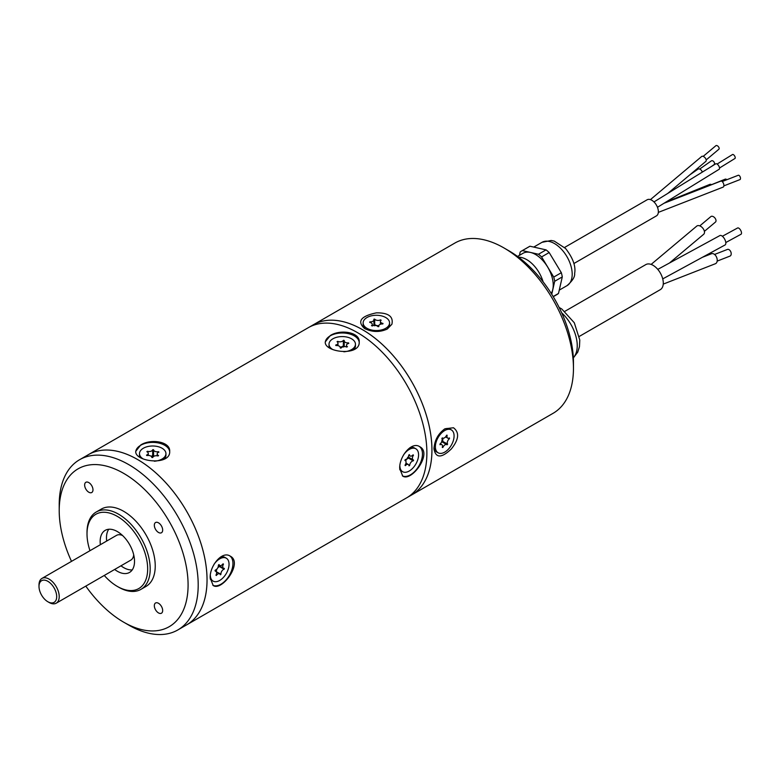 <?xml version="1.0" encoding="UTF-8"?>
<svg xmlns="http://www.w3.org/2000/svg" width="780" height="780" viewBox="0 0 780 780"><rect width="100%" height="100%" fill="white"/><g stroke="black" fill="none" stroke-linecap="round" stroke-linejoin="round"><path stroke-width="1.17" d="M312.595 325.211A98.28 56.745 60 0 1 313.316 324.782A98.28 56.745 60 0 1 411.596 381.517A98.28 56.745 60 0 1 411.587 494.998A98.28 56.745 60 0 1 410.855 495.407M313.316 324.792A98.27 56.735 -120 0 1 411.587 381.527A98.27 56.735 -120 0 1 411.587 494.988L553.098 413.302A98.28 56.745 -120 0 0 573.456 368.306A98.28 56.745 -120 0 0 503.968 247.942A98.28 56.745 -120 0 0 454.828 243.077L308.997 327.288M376.399 312.848C360.857 316.115 356.879 321.331 364.474 328.477C372.255 332.27 379.88 332.446 387.348 328.985L391.901 324.246C393.569 316.495 388.401 312.702 376.399 312.848M453.473 427.762L444.97 428.776C438.233 433.524 434.567 440.212 433.963 448.841C435.708 458.308 441.499 458.338 451.347 448.929C458.894 439.51 459.595 432.452 453.473 427.762M503.968 247.942L509.018 250.868A91.133 52.611 60 0 1 573.456 362.476L573.456 368.306M657.784 269.373L719.93 235.55A5.362 2.428 61.4 0 1 724.63 239.099A5.362 2.428 61.4 0 1 725.059 244.969L662.737 278.889M702.448 257.273L711.506 253.734A5.362 3.461 68.6 0 1 716.401 256.825A5.362 3.461 68.6 0 1 715.406 263.718L663.244 284.115M651.125 264.41L696.764 226.093A5.362 3.295 50 0 1 702.254 227.555A5.362 3.295 50 0 1 704.203 233.61A5.362 3.295 50 0 1 703.658 234.302L669.425 263.045M564.876 311.327L645.82 264.596A14.469 8.356 60 0 1 660.289 272.951A14.469 8.356 60 0 1 660.289 289.663L579.345 336.394M699.797 225.888L710.873 216.586A3.578 2.194 50 0 1 714.529 217.561A3.578 2.194 50 0 1 715.825 221.598A3.578 2.194 50 0 1 715.465 222.066L704.389 231.358M714.558 254.456L727.389 249.444A3.578 2.311 68.6 0 1 728.793 249.532A3.578 2.311 68.6 0 1 731.133 252.925A3.578 2.311 68.6 0 1 729.992 256.094L717.161 261.115M722.377 236.262L737.587 227.984A3.578 1.618 61.4 0 1 740.707 230.353A3.578 1.618 61.4 0 1 741 234.263L725.79 242.541M538.463 254.251L546.039 249.873A27.7 15.99 60 0 1 549.169 252.535L541.593 256.912A27.7 15.99 -120 0 0 538.463 254.251L530.419 252.427A25.018 14.44 60 0 1 549.169 269.763A25.018 14.44 60 0 1 551.236 293.436M551.743 294.235L554.707 281.278A27.7 15.99 -120 0 0 553.742 277.075L561.327 272.698L549.169 252.535M561.327 272.698A27.7 15.99 60 0 1 562.283 276.91L554.707 281.278M553.157 296.536L558.5 293.446L562.283 276.91M558.5 293.446A27.7 15.99 60 0 1 556.978 294.548L553.254 296.702M546.039 249.873L529.951 246.226L522.376 250.604A27.7 15.99 -120 0 0 521.703 250.955A27.7 15.99 -120 0 0 520.182 252.047L519.422 255.362M521.703 250.955L529.288 246.577A27.7 15.99 60 0 1 529.951 246.226M553.742 277.075L541.593 256.912M517.55 256.444L523.039 253.276A25.018 14.44 60 0 1 530.419 252.427L522.376 250.604M518.583 257.205A25.018 14.44 60 0 1 521.576 257.536A25.018 14.44 60 0 1 543.085 281.785M717.103 164.044L732.508 154.528A2.321 1.053 58.3 0 1 734.624 155.951A2.321 1.053 58.3 0 1 734.955 158.486L719.54 167.993M722.192 181.535L738.26 175.276A2.321 1.199 68.7 0 1 740.21 177.001A2.321 1.199 68.7 0 1 739.947 179.605L723.879 185.864M711.516 184.684L725.205 179.166A2.321 1.521 68.1 0 1 726.277 179.293A2.321 1.521 68.1 0 1 726.833 179.732M699.67 169.055L711.321 160.894A2.321 1.58 55 0 1 714.431 162.922A2.321 1.58 55 0 1 713.983 164.697L711.448 166.481M703.18 156.37L715.894 145.684A2.321 1.287 49.9 0 1 718.37 146.63A2.321 1.287 49.9 0 1 718.877 149.233A2.321 1.287 49.9 0 1 718.604 149.38M653.971 201.932L715.767 163.81A3.217 1.453 58.3 0 1 717.142 164.073A3.217 1.453 58.3 0 1 719.248 166.891A3.217 1.453 58.3 0 1 719.15 169.28L657.472 207.295M664.141 203.219L720.798 181.126A3.217 1.657 68.7 0 1 722.865 182.296A3.217 1.657 68.7 0 1 723.899 185.552A3.217 1.657 68.7 0 1 723.138 187.112L658.33 212.384M666.1 202.01L709.829 184.402A3.217 2.106 68.1 0 1 711.321 184.567A3.217 2.106 68.1 0 1 711.565 184.724M689.832 174.847L697.915 169.192A3.217 2.184 55 0 1 698.792 168.909A3.217 2.184 55 0 1 702.254 172.146M650.423 199.612L701.668 156.487A3.217 1.784 49.9 0 1 703.414 156.468A3.217 1.784 49.9 0 1 705.841 158.925A3.217 1.784 49.9 0 1 705.803 161.411L667.787 193.411M564.574 247.455L647.146 199.778A9.292 5.362 60 0 1 654.245 202.205A9.292 5.362 60 0 1 658.359 211.468A9.292 5.362 60 0 1 658.359 211.624A9.292 5.362 60 0 1 656.438 215.875L573.865 263.543M451.337 429.887A13.221 7.634 120 0 0 438.116 437.522A13.221 7.634 120 0 0 438.116 452.79A13.221 7.634 120 0 0 449.845 447.427A13.221 7.634 120 0 0 451.337 429.887L449.923 429.078A13.221 7.634 120 0 0 444.113 429.312M434.041 447.242A13.221 7.634 120 0 0 436.702 451.981L438.116 452.79M441.919 438.701A4.319 2.496 -60 0 1 442.143 438.067M441.743 440.895L447.593 444.064L447.047 444.785A3.578 2.067 120 0 0 446.833 444.629A3.578 2.067 120 0 0 442.874 447.466L442.299 447.457A3.578 2.067 120 0 0 441.753 444.59A3.578 2.067 120 0 0 440.017 444.736L439.978 444.015A3.578 2.067 120 0 0 441.86 438.623L442.406 437.892A3.578 2.067 120 0 0 442.63 438.058A3.578 2.067 120 0 0 446.579 435.22L447.154 435.22A3.578 2.067 120 0 0 447.7 438.097A3.578 2.067 120 0 0 449.446 437.941L449.475 438.672A3.578 2.067 120 0 0 447.593 444.064M443.206 438.223A3.578 2.067 120 0 0 443.04 441.441L442.874 441.928L447.427 444.551M442.533 442.143L442.309 441.46L442.504 442.162A3.578 2.067 120 0 0 442.279 441.997A3.578 2.067 120 0 0 441.694 441.831M448.705 438.223L449.475 438.672M442.377 447.174L442.874 447.466M386.461 329.462A13.221 7.634 0 0 0 389.288 326.108A13.221 7.634 0 0 0 389.571 324.538L389.571 322.91A13.221 7.634 0 0 0 376.35 315.276A13.221 7.634 0 0 0 363.129 322.91A13.221 7.634 0 0 0 374.985 330.505A13.221 7.634 0 0 0 389.288 324.48A13.221 7.634 0 0 0 389.571 322.91M363.129 322.91L363.129 324.538A13.221 7.634 0 0 0 365.898 329.209M374.673 325.806L374.702 324.402A3.578 2.067 0 0 0 378.836 325.621M373.932 324.5L374.351 325.046L373.825 324.568M373.864 325.455A3.578 2.067 0 0 0 373.932 325.065L373.932 319.81A3.578 2.067 0 0 0 373.825 319.312L374.702 319.147A3.578 2.067 0 0 0 380.484 319.849L381.166 320.209A3.578 2.067 0 0 0 380.425 321.467A3.578 2.067 0 0 0 383.009 323.447L382.814 323.963A3.578 2.067 0 0 0 378.768 326.011A3.578 2.067 0 0 0 378.875 326.508L378.007 326.674A3.578 2.067 0 0 0 372.226 325.972L371.534 325.621A3.578 2.067 0 0 0 372.274 324.363A3.578 2.067 0 0 0 369.7 322.374L369.886 321.857A3.578 2.067 0 0 0 373.932 319.81M374.702 319.147L374.702 324.402L374.176 324.344L374.176 319.088M380.484 321.097L380.484 319.849M369.886 322.413L369.886 321.857M178.561 629.518L186.683 624.838A98.27 56.735 -120 0 0 186.683 511.368A98.27 56.735 -120 0 0 88.423 454.633L308.266 327.697A98.28 56.745 60 0 1 406.536 384.442A98.28 56.745 60 0 1 406.536 497.913L186.693 624.848A98.28 56.745 -120 0 0 186.693 511.368A98.28 56.745 -120 0 0 88.413 454.623A98.28 56.745 -120 0 0 87.691 455.052M215.134 570.365A4.319 2.496 -60 0 1 215.377 570.609A4.319 2.496 -60 0 1 215.495 570.034M153.27 456.7A4.319 2.496 180 0 1 153.046 456.378A4.319 2.496 180 0 1 151.817 457.285M341.133 348.017A4.319 2.496 180 0 1 340.548 348.085M218.244 566.036L219.745 565.763M218.449 565.081A3.578 2.067 120 0 0 218.946 565.597L223.489 568.23A3.578 2.067 120 0 0 224.299 568.386L224.094 569.215A3.578 2.067 120 0 0 220.954 574.216L220.321 574.733A3.578 2.067 120 0 0 219.677 573.836A3.578 2.067 120 0 0 216.362 575.484L215.933 575.172A3.578 2.067 120 0 0 215.914 571.087A3.578 2.067 120 0 0 215.105 570.921L215.309 570.092A3.578 2.067 120 0 0 218.439 565.091L219.082 564.574A3.578 2.067 120 0 0 219.726 565.481A3.578 2.067 120 0 0 223.041 563.823L223.47 564.135A3.578 2.067 120 0 0 223.489 568.23M215.377 570.609L215.699 571.438L220.954 574.216M219.814 566.105L219.102 566.017L219.541 566.592A3.578 2.067 120 0 0 217.776 567.83M217.074 568.854A3.578 2.067 120 0 0 216.411 571.594M224.367 568.766L219.823 566.143L219.541 566.592L224.094 569.215M153.046 456.378L153.592 455.042A3.578 2.067 0 0 0 154.167 456.134M151.261 456.378A3.578 2.067 0 0 0 152.675 455.003L153.114 455.598L153.592 455.042L153.592 449.787A3.578 2.067 0 0 0 158.516 451.669L158.925 452.147A3.578 2.067 0 0 0 157.17 453.921A3.578 2.067 0 0 0 158.554 455.549L158.047 455.988A3.578 2.067 0 0 0 152.753 457.509L151.837 457.48A3.578 2.067 0 0 0 146.913 455.588L146.503 455.12A3.578 2.067 0 0 0 148.258 453.346A3.578 2.067 0 0 0 146.874 451.717L147.381 451.269A3.578 2.067 0 0 0 152.675 449.748L153.592 449.787M152.675 449.748L152.675 455.003L153.143 449.611M407.501 457.47L408.993 457.392M408.252 456.973A3.578 2.067 120 0 0 408.574 457.246L413.127 459.869A3.578 2.067 120 0 0 413.546 460.024L413.234 460.863A3.578 2.067 120 0 0 409.675 465.436L409.022 465.835A3.578 2.067 120 0 0 408.301 464.48A3.578 2.067 120 0 0 405.356 465.65L405.015 465.212A3.578 2.067 120 0 0 405.327 460.6A3.578 2.067 120 0 0 404.898 460.453L405.21 459.615A3.578 2.067 120 0 0 408.769 455.032L409.422 454.642A3.578 2.067 120 0 0 410.153 455.988A3.578 2.067 120 0 0 413.098 454.818L413.439 455.267A3.578 2.067 120 0 0 413.127 459.869M409.003 457.49L408.31 457.606L408.691 458.231A3.578 2.067 120 0 0 405.649 460.873M413.556 460.453L409.003 457.821L408.691 458.231L413.234 460.863M343.493 347.041L344.243 345.764A3.578 2.067 0 0 0 344.204 346.096A3.578 2.067 0 0 0 344.311 346.603M340.158 347.071A3.578 2.067 0 0 0 343.356 345.637L343.726 346.271L344.204 345.735M343.356 340.382L343.356 345.637L344.243 340.509A3.578 2.067 0 0 0 344.204 340.84A3.578 2.067 0 0 0 348.533 342.859L348.796 343.366A3.578 2.067 0 0 0 346.486 345.296A3.578 2.067 0 0 0 347.422 346.681L346.788 347.071A3.578 2.067 0 0 0 341.123 348.036L340.226 347.909A3.578 2.067 0 0 0 340.275 347.578A3.578 2.067 0 0 0 335.936 345.569L335.683 345.052A3.578 2.067 0 0 0 337.984 343.132A3.578 2.067 0 0 0 337.058 341.738L337.691 341.357A3.578 2.067 0 0 0 343.356 340.382L343.863 340.294M220.184 574.382L220.681 574.665M158.516 452.312L158.516 451.669M147.381 451.99L147.381 451.269M412.952 454.984L413.439 455.267M408.72 464.89L409.675 465.436M348.533 343.434L348.533 342.859M337.691 342.303L337.691 341.357M210.356 575.465A13.221 7.634 120 0 0 212.686 580.846A13.221 7.634 120 0 0 213.086 581.11A13.221 7.634 120 0 0 226.307 573.475A13.221 7.634 120 0 0 226.307 558.207A13.221 7.634 120 0 0 213.934 564.476M154.313 461.214A13.221 7.634 0 0 0 165.935 453.628A13.221 7.634 0 0 0 152.714 445.994A13.221 7.634 0 0 0 139.493 453.628A13.221 7.634 0 0 0 143.013 458.815M399.877 466.05A13.221 7.634 120 0 0 401.252 470.476A13.221 7.634 120 0 0 402.616 471.685A13.221 7.634 120 0 0 415.837 464.051A13.221 7.634 120 0 0 415.837 448.783A13.221 7.634 120 0 0 403.465 455.062M343.834 351.79A13.221 7.634 0 0 0 355.456 344.214A13.221 7.634 0 0 0 342.235 336.58A13.221 7.634 0 0 0 329.014 344.214A13.221 7.634 0 0 0 332.534 349.401M210.23 578.965A13.221 7.634 120 0 0 211.282 580.037A13.221 7.634 120 0 0 211.682 580.291L213.086 581.11M226.307 558.207L224.903 557.388A13.221 7.634 120 0 0 220.418 557.096M163.946 459.284A13.221 7.634 0 0 0 165.935 455.267L165.935 453.628M139.493 453.628L139.493 455.267A13.221 7.634 0 0 0 139.922 457.187M399.75 469.54A13.221 7.634 120 0 0 399.838 469.667A13.221 7.634 120 0 0 401.203 470.876L402.616 471.685M415.837 448.783L414.424 447.973A13.221 7.634 120 0 0 409.939 447.681M353.476 349.869A13.221 7.634 0 0 0 355.456 345.842L355.456 344.214M329.014 344.214L329.014 345.842A13.221 7.634 0 0 0 329.443 347.763M212.862 585.283A16.975 9.799 120 0 0 225.791 580.252A16.975 9.799 120 0 0 232.947 563.443A16.975 9.799 120 0 0 229.778 555.886M169.679 451.796A16.975 9.799 -0 0 0 164.716 445.263A16.975 9.799 -0 0 0 140.712 445.263A16.975 9.799 -0 0 0 135.759 451.737M419.299 446.462A16.975 9.799 -60 0 1 418.977 465.816A16.975 9.799 -60 0 1 402.382 475.868M325.279 342.322A16.975 9.799 180 0 1 330.232 335.848A16.975 9.799 180 0 1 348.406 333.645A16.975 9.799 180 0 1 359.2 342.371M210.2 578.029L213.194 585.507C221.851 591.718 243.418 562.536 230.168 556.101C221.968 550.475 209.45 566.329 210.2 578.029M140.712 445.019L135.739 451.337C134.686 461.945 170.742 466.021 169.689 451.337C170.459 441.431 150.472 438.497 140.712 445.019M399.731 468.614C398.96 456.934 411.489 441.051 419.698 446.677C432.929 453.112 411.382 482.284 402.724 476.083L399.731 468.614M330.232 335.595C339.963 329.082 359.99 332.007 359.209 341.923C360.262 356.596 324.217 352.531 325.26 341.923L330.232 335.595M185.962 625.258A98.28 56.745 -120 0 0 186.693 624.848M85.8 586.121A91.133 52.611 -120 0 0 123.649 622.167L128.71 625.082A98.28 56.745 60 0 0 198.198 584.961A98.28 56.745 60 0 0 128.71 464.597A98.28 56.745 60 0 0 59.212 504.718L59.212 510.559A91.133 52.611 -120 0 0 71.507 561.356M56.687 596.291A12.509 7.225 -120 0 0 47.697 581.227A12.509 7.225 -120 0 0 39 586.423A12.509 7.225 -120 0 0 47.843 601.741A12.509 7.225 -120 0 0 56.687 596.291M39 586.423L39 584.961A14.293 8.248 60 0 1 41.964 578.419A14.293 8.248 60 0 1 52.816 582.085A14.293 8.248 60 0 1 59.212 596.242A14.293 8.248 60 0 1 56.258 603.174A14.293 8.248 60 0 1 49.111 602.472L47.843 601.741M133.702 554.814A14.293 8.248 60 0 1 130.796 560.137L56.258 603.174M41.964 578.419L116.503 535.382A14.293 8.248 60 0 1 122.567 535.529M132.23 569.907A24.297 14.03 60 0 1 120.978 565.812M106.684 541.057A24.297 14.03 60 0 1 108.761 529.259M100.367 544.703A24.297 14.03 60 0 1 105.183 530.361A24.297 14.03 60 0 1 117.332 531.56A24.297 14.03 60 0 1 133.214 552.981A24.297 14.03 60 0 1 129.49 572.452A24.297 14.03 60 0 1 114.66 569.458M104.266 575.455A42.88 24.755 -120 0 0 117.332 586.423A42.88 24.755 -120 0 0 147.664 568.913A42.88 24.755 -120 0 0 117.332 516.389A42.88 24.755 -120 0 0 87.009 533.9A42.88 24.755 -120 0 0 89.973 550.7M118.599 587.155L117.332 586.423L118.599 587.155A44.675 25.789 60 0 0 140.936 589.368A44.675 25.789 60 0 0 140.936 537.781A44.675 25.789 60 0 0 96.262 511.992A44.675 25.789 60 0 0 87.009 532.438L87.009 533.9M140.936 589.368L145.987 586.443A44.675 25.789 -120 0 0 145.987 534.865A44.675 25.789 -120 0 0 101.322 509.077L96.262 511.992M158.496 612.924A5.899 3.403 -120 0 0 161.45 613.216A5.899 3.403 -120 0 0 161.45 606.411A5.899 3.403 -120 0 0 155.551 602.999A5.899 3.403 -120 0 0 154.645 607.727A5.899 3.403 -120 0 0 158.496 612.924M88.813 492.219A5.899 3.403 -120 0 0 91.757 492.511A5.899 3.403 -120 0 0 91.757 485.706A5.899 3.403 -120 0 0 85.859 482.303A5.899 3.403 -120 0 0 84.962 487.032A5.899 3.403 -120 0 0 88.813 492.219M158.496 532.457A5.899 3.403 -120 0 0 161.45 532.75A5.899 3.403 -120 0 0 161.45 525.944A5.899 3.403 -120 0 0 155.551 522.532A5.899 3.403 -120 0 0 154.645 527.26A5.899 3.403 -120 0 0 158.496 532.457M128.71 625.082L123.649 622.167A91.133 52.611 -120 0 0 188.087 584.961A91.133 52.611 -120 0 0 123.649 473.353A91.133 52.611 -120 0 0 59.212 510.559M573.329 357.718A30.381 17.54 -120 0 0 561.736 312.916M559.26 290.131L567.011 285.656A25.018 14.44 -120 0 0 567.011 256.776A25.018 14.44 -120 0 0 541.993 242.326L533.754 247.084M573.339 357.923L577.726 352.17L579.462 346.69L579.793 340.06L574.294 322.764L561.824 309.036L559.143 307.456M567.011 285.656C572.549 280.8 575.084 276.734 574.626 273.478C575.971 266.302 572.949 257.965 565.578 248.489L554.239 241.088L551.197 240.474L541.993 242.326M706.173 159.929L718.877 149.233M445.585 436.868L447.7 438.097M442.279 441.997L446.833 444.629M440.3 443.752L441.753 444.59M380.425 324.275L380.425 321.467M378.768 326.576L378.768 326.011M372.274 325.942L372.274 324.363M411.587 494.988L407.257 497.494M218.605 564.827L219.726 565.481M215.036 570.58L215.914 571.087M216.577 572.042L219.677 573.836M148.258 455.442L148.258 453.346M157.17 455.793L157.17 453.921M408.769 455.188L410.153 455.988M405.961 463.135L408.301 464.48M344.204 346.096L344.204 340.84M337.984 345.657L337.984 343.132M346.486 346.944L346.486 345.296M80.301 459.322L88.423 454.633"/></g></svg>
